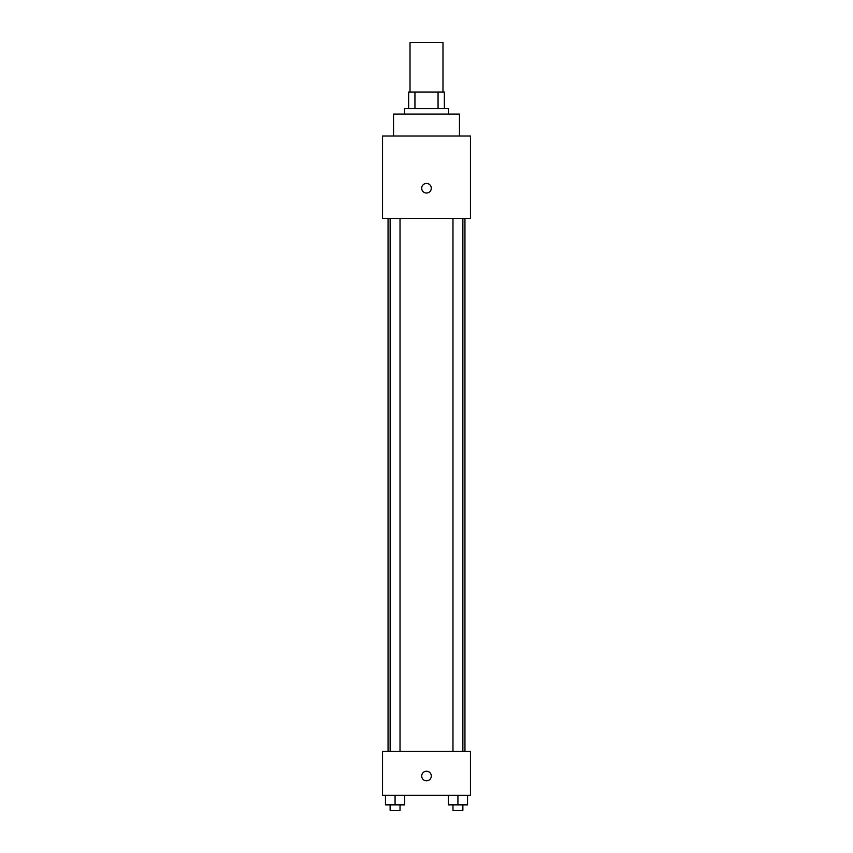 <?xml version="1.0" encoding="UTF-8"?>
<svg xmlns="http://www.w3.org/2000/svg" width="853" height="853" viewBox="0 0 853 853"><rect width="100%" height="100%" fill="white"/><g stroke="black" fill="none" stroke-linecap="round" stroke-linejoin="round"><path stroke-width="1.28" d="M442.984 92.092L442.984 42.65L410.016 42.65L410.016 92.092M414.942 108.566L414.942 92.092L408.651 92.092L408.651 108.566L408.651 92.092M414.942 92.092L444.349 92.092L444.349 108.566M438.058 108.566L438.058 92.092M404.525 114.067L404.525 108.566L448.475 108.566L448.475 114.067M459.458 136.032L459.458 114.067L393.542 114.067L393.542 136.032M382.549 136.032L470.451 136.032L470.451 218.443L382.549 218.443L382.549 136.032M426.5 193.034A4.809 4.809 0 0 1 422.342 185.826A4.809 4.809 0 0 1 430.658 185.826A4.809 4.809 0 0 1 426.5 193.034M382.549 751.301L470.451 751.301L470.451 795.241L382.549 795.241L382.549 751.301M426.5 780.826A4.809 4.809 0 0 1 422.342 773.618A4.809 4.809 0 0 1 430.658 773.618A4.809 4.809 0 0 1 426.5 780.826M448.305 795.241L448.305 804.859L467.54 804.859L467.54 795.241L467.54 804.859M457.922 804.859L457.922 795.241M462.87 804.859L462.87 810.35L452.975 810.35L452.975 804.859M385.46 795.241L385.46 804.859L404.695 804.859L404.695 795.241L404.695 804.859M395.078 804.859L395.078 795.241M400.025 804.859L400.025 810.35L390.13 810.35L390.13 804.859M464.949 751.301L464.949 218.443M388.051 751.301L388.051 218.443M452.975 218.443L452.975 751.301M462.87 218.443L462.87 751.301M400.025 751.301L400.025 218.443M390.13 751.301L390.13 218.443"/></g></svg>
